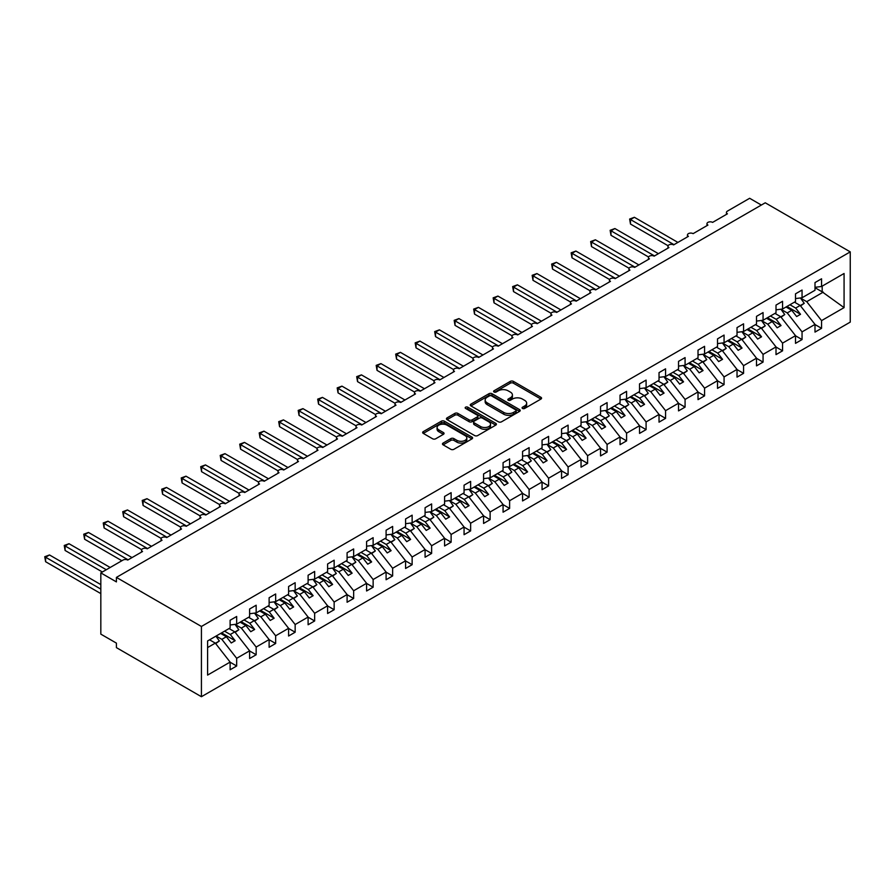 <?xml version="1.0" encoding="UTF-8"?>
<svg xmlns="http://www.w3.org/2000/svg" width="895" height="895" viewBox="0 0 895 895"><rect width="100%" height="100%" fill="white"/><g stroke="black" fill="none" stroke-linecap="round" stroke-linejoin="round"><path stroke-width="1.34" d="M522.523 408.444A1.51 0.873 0 0 0 524.671 408.444L540.938 399.058A2.17 1.253 0 0 0 541.564 398.174A2.17 1.253 0 0 0 540.938 397.29L513.383 381.371A2.17 1.253 0 0 0 510.318 381.371L494.051 390.768A1.51 0.873 0 0 0 493.604 391.383A1.51 0.873 0 0 0 494.051 392.01A1.51 0.873 0 0 0 496.188 392.01L498.302 390.791A6.925 4.005 0 0 1 508.091 390.791L510.396 392.111A6.925 4.005 0 0 1 512.421 394.941A6.925 4.005 0 0 1 510.396 397.772L508.293 398.991A1.51 0.873 0 0 0 507.845 399.606A1.51 0.873 0 0 0 508.293 400.222A1.51 0.873 0 0 0 510.43 400.222L512.533 399.013A6.925 4.005 0 0 1 522.333 399.013L524.627 400.333A6.925 4.005 0 0 1 526.663 403.164A6.925 4.005 0 0 1 524.627 405.994L522.523 407.203A1.51 0.873 0 0 0 522.087 407.829A1.51 0.873 0 0 0 522.523 408.444L522.523 407.203M443.103 443.07A2.17 1.253 0 0 0 442.477 443.954A2.17 1.253 0 0 0 443.103 444.837L450.834 449.301A2.17 1.253 0 0 0 453.899 449.301L471.967 438.874A2.17 1.253 0 0 0 472.605 437.991A2.17 1.253 0 0 0 471.967 437.107L444.412 421.198A2.17 1.253 0 0 0 441.347 421.198L423.279 431.625A2.17 1.253 0 0 0 422.653 432.509A2.17 1.253 0 0 0 423.279 433.393L432.621 438.785A2.17 1.253 0 0 0 435.686 438.785L443.417 434.321A2.17 1.253 0 0 0 444.043 433.437A2.17 1.253 0 0 0 443.417 432.553L438.785 429.88A5.795 3.345 0 0 1 437.084 427.519A5.795 3.345 0 0 1 440.664 424.42A5.795 3.345 0 0 1 446.974 425.147L465.12 435.619A5.795 3.345 0 0 1 466.81 437.991A5.795 3.345 0 0 1 463.241 441.078A5.795 3.345 0 0 1 456.92 440.351L453.899 438.606A2.17 1.253 0 0 0 450.834 438.606L443.103 443.07L443.103 444.837M850.25 251.875L201.42 626.466L201.42 696.713L850.25 322.111L850.25 251.875L765.247 202.796L116.417 577.398L116.417 581.895L100.822 572.889L123.04 560.057A3.311 1.913 0 0 1 127.728 560.057L142.54 551.51A3.311 1.913 0 0 1 141.578 550.156A3.311 1.913 0 0 1 143.614 548.389A3.311 1.913 0 0 1 147.216 548.803L162.04 540.244A3.311 1.913 0 0 1 161.066 538.902A3.311 1.913 0 0 1 163.114 537.134A3.311 1.913 0 0 1 166.716 537.548L181.528 528.99A3.311 1.913 0 0 1 180.566 527.647A3.311 1.913 0 0 1 182.602 525.88A3.311 1.913 0 0 1 186.216 526.294L201.028 517.735A3.311 1.913 0 0 1 200.066 516.381A3.311 1.913 0 0 1 202.102 514.625A3.311 1.913 0 0 1 205.705 515.039L220.528 506.481A3.311 1.913 0 0 1 219.555 505.127A3.311 1.913 0 0 1 221.602 503.37A3.311 1.913 0 0 1 225.204 503.784L240.017 495.226A3.311 1.913 0 0 1 239.054 493.872A3.311 1.913 0 0 1 241.091 492.105A3.311 1.913 0 0 1 244.704 492.518L259.516 483.971A3.311 1.913 0 0 1 258.554 482.618A3.311 1.913 0 0 1 260.59 480.85A3.311 1.913 0 0 1 264.193 481.264L279.016 472.717A3.311 1.913 0 0 1 278.043 471.363A3.311 1.913 0 0 1 280.09 469.595A3.311 1.913 0 0 1 283.693 470.009L298.505 461.462A3.311 1.913 0 0 1 297.543 460.108A3.311 1.913 0 0 1 299.579 458.341A3.311 1.913 0 0 1 303.192 458.755L318.005 450.196A3.311 1.913 0 0 1 317.043 448.854A3.311 1.913 0 0 1 319.079 447.086A3.311 1.913 0 0 1 322.681 447.5L337.505 438.942A3.311 1.913 0 0 1 336.531 437.599A3.311 1.913 0 0 1 338.578 435.831A3.311 1.913 0 0 1 342.181 436.245L356.993 427.687A3.311 1.913 0 0 1 356.031 426.333A3.311 1.913 0 0 1 358.067 424.577A3.311 1.913 0 0 1 361.681 424.991L376.493 416.432A3.311 1.913 0 0 1 375.531 415.079A3.311 1.913 0 0 1 377.567 413.322A3.311 1.913 0 0 1 381.169 413.736L395.993 405.178A3.311 1.913 0 0 1 395.019 403.824A3.311 1.913 0 0 1 397.067 402.056A3.311 1.913 0 0 1 400.669 402.47L415.493 393.923A3.311 1.913 0 0 1 414.519 392.569A3.311 1.913 0 0 1 416.555 390.802A3.311 1.913 0 0 1 420.169 391.216L434.981 382.668A3.311 1.913 0 0 1 434.019 381.315A3.311 1.913 0 0 1 436.055 379.547A3.311 1.913 0 0 1 439.658 379.961L454.481 371.414A3.311 1.913 0 0 1 453.508 370.06A3.311 1.913 0 0 1 455.555 368.292A3.311 1.913 0 0 1 459.157 368.706L473.981 360.148A3.311 1.913 0 0 1 473.007 358.805A3.311 1.913 0 0 1 475.044 357.038A3.311 1.913 0 0 1 478.657 357.452L493.469 348.893A3.311 1.913 0 0 1 492.507 347.551A3.311 1.913 0 0 1 494.543 345.783A3.311 1.913 0 0 1 498.146 346.197L512.969 337.639A3.311 1.913 0 0 1 511.996 336.285A3.311 1.913 0 0 1 514.043 334.529A3.311 1.913 0 0 1 517.646 334.943L532.469 326.384A3.311 1.913 0 0 1 531.496 325.03A3.311 1.913 0 0 1 533.532 323.274A3.311 1.913 0 0 1 537.145 323.688L551.958 315.13A3.311 1.913 0 0 1 550.996 313.776A3.311 1.913 0 0 1 553.032 312.019A3.311 1.913 0 0 1 556.634 312.433L571.457 303.875A3.311 1.913 0 0 1 570.484 302.521A3.311 1.913 0 0 1 572.531 300.754A3.311 1.913 0 0 1 576.134 301.167L590.957 292.62A3.311 1.913 0 0 1 589.984 291.267A3.311 1.913 0 0 1 592.02 289.499A3.311 1.913 0 0 1 595.634 289.913L610.446 281.366A3.311 1.913 0 0 1 609.484 280.012A3.311 1.913 0 0 1 611.52 278.244A3.311 1.913 0 0 1 615.122 278.658L629.946 270.111A3.311 1.913 0 0 1 628.972 268.757A3.311 1.913 0 0 1 631.02 266.99A3.311 1.913 0 0 1 634.622 267.404L649.446 258.845A3.311 1.913 0 0 1 648.472 257.503A3.311 1.913 0 0 1 650.508 255.735A3.311 1.913 0 0 1 654.122 256.149L668.934 247.591A3.311 1.913 0 0 1 667.972 246.248A3.311 1.913 0 0 1 670.008 244.48A3.311 1.913 0 0 1 673.611 244.894L688.434 236.336A3.311 1.913 0 0 1 687.461 234.982A3.311 1.913 0 0 1 689.508 233.226A3.311 1.913 0 0 1 693.11 233.64L707.934 225.081A3.311 1.913 0 0 1 706.96 223.728A3.311 1.913 0 0 1 708.997 221.971A3.311 1.913 0 0 1 712.61 222.385L727.422 213.827A3.311 1.913 180 0 1 726.46 212.473A3.311 1.913 180 0 1 727.422 211.119L749.652 198.287L761.343 205.044M201.42 626.466L116.417 577.398M498.448 421.813A2.17 1.253 0 0 0 501.513 421.813L519.581 411.387A2.17 1.253 0 0 0 520.208 410.503A2.17 1.253 0 0 0 519.581 409.619L492.026 393.71A2.17 1.253 0 0 0 488.961 393.71L470.893 404.137A2.17 1.253 0 0 0 470.255 405.021A2.17 1.253 0 0 0 470.893 405.905L498.448 421.813M466.217 408.769A1.51 0.873 0 0 1 467.761 408.981L467.761 407.18L495.774 423.357A2.17 1.253 0 0 1 496.412 424.241A2.17 1.253 0 0 1 495.774 425.125L477.706 435.563A2.17 1.253 0 0 1 474.641 435.563L447.086 419.643L454.817 415.213L454.817 413.412L447.086 417.875A2.17 1.253 0 0 0 446.46 418.759A2.17 1.253 0 0 0 447.086 419.643L447.086 417.875M454.817 415.213A2.17 1.253 0 0 1 457.882 415.213L457.882 413.412A2.17 1.253 0 0 0 454.817 413.412M457.882 413.412L469.058 419.867A2.17 1.253 0 0 0 472.124 419.867L477.248 416.913A2.17 1.253 0 0 0 477.885 416.03A2.17 1.253 0 0 0 477.248 415.146L465.613 408.422A1.51 0.873 0 0 1 465.165 407.807A1.51 0.873 0 0 1 466.105 407.001A1.51 0.873 0 0 1 467.761 407.18M207.595 647.577L215.303 643.125L230.116 662.087L207.595 675.087L207.595 640.954L230.116 627.954L230.116 620.257L236.672 616.476L236.672 624.173L230.116 624.99M236.672 624.173L249.615 616.7L249.615 609.003L256.16 605.221L256.16 612.918L249.615 613.735M256.16 612.918L269.115 605.445L269.115 597.748L275.66 593.967L275.66 601.664L269.115 602.48M275.66 601.664L288.604 594.19L288.604 586.493L295.16 582.701L295.16 590.409L288.604 591.226M295.16 590.409L308.104 582.936L308.104 575.228L314.648 571.446L314.648 579.154L308.104 579.971M314.648 579.154L327.604 571.67L327.604 563.973L334.148 560.192L334.148 567.889L327.604 568.705M334.148 567.889L347.092 560.415L347.092 552.718L353.648 548.937L353.648 556.634L347.092 557.451M353.648 556.634L366.592 549.161L366.592 541.464L373.137 537.682L373.137 545.379L366.592 546.196M373.137 545.379L386.092 537.906L386.092 530.209L392.636 526.428L392.636 534.125L386.092 534.942M392.636 534.125L405.58 526.652L405.58 518.955L412.136 515.173L412.136 522.87L405.58 523.687M412.136 522.87L425.08 515.397L425.08 507.7L431.625 503.919L431.625 511.616L425.08 512.432M431.625 511.616L444.58 504.142L444.58 496.445L451.125 492.664L451.125 500.361L444.58 501.178M451.125 500.361L464.069 492.888L464.069 485.179L470.625 481.398L470.625 489.106L464.069 489.923M470.625 489.106L483.568 481.633L483.568 473.925L490.113 470.143L490.113 477.84L483.568 478.657M490.113 477.84L503.068 470.367L503.068 462.67L509.613 458.889L509.613 466.586L503.068 467.403M509.613 466.586L522.557 459.113L522.557 451.416L529.113 447.634L529.113 455.331L522.557 456.148M529.113 455.331L542.057 447.858L542.057 440.161L548.601 436.38L548.601 444.077L542.057 444.893M548.601 444.077L561.557 436.603L561.557 428.906L568.101 425.125L568.101 432.822L561.557 433.639M568.101 432.822L581.045 425.349L581.045 417.652L587.601 413.87L587.601 421.567L581.045 422.384M587.601 421.567L600.545 414.094L600.545 406.397L607.09 402.616L607.09 410.313L600.545 411.129M607.09 410.313L620.045 402.839L620.045 395.131L626.59 391.35L626.59 399.058L620.045 399.875M626.59 399.058L639.533 391.585L639.533 383.877L646.089 380.095L646.089 387.803L639.533 388.609M646.089 387.803L659.033 380.319L659.033 372.622L665.578 368.841L665.578 376.538L659.033 377.354M665.578 376.538L678.533 369.064L678.533 361.367L685.078 357.586L685.078 365.283L678.533 366.1M685.078 365.283L698.022 357.81L698.022 350.113L704.578 346.331L704.578 354.028L698.022 354.845M704.578 354.028L717.521 346.555L717.521 338.858L724.066 335.077L724.066 342.774L717.521 343.59M724.066 342.774L737.021 335.301L737.021 327.604L743.566 323.822L743.566 331.519L737.021 332.336M743.566 331.519L756.51 324.046L756.51 316.349L763.066 312.568L763.066 320.265L756.51 321.081M763.066 320.265L776.01 312.791L776.01 305.094L782.554 301.302L782.554 309.01L776.01 309.827M782.554 309.01L795.51 301.537L795.51 293.828L802.054 290.047L802.054 297.755L795.51 298.572M230.116 662.222L236.672 666.003L236.672 658.306L249.615 650.833L234.792 631.87L229.064 628.558M216.12 636.043L221.848 639.343L236.672 658.306M249.615 650.967L256.16 654.748L256.16 647.051L269.115 639.567L254.292 620.615L248.564 617.304M235.139 624.509L241.348 628.089L256.16 647.051M269.115 639.712L275.66 643.494L275.66 635.786L288.604 628.312L273.792 609.361L268.052 606.049M254.639 613.254L260.848 616.834L275.66 635.786M288.604 628.447L295.16 632.228L295.16 624.531L308.104 617.058L293.28 598.106L287.552 594.795M274.127 601.999L280.336 605.579L295.16 624.531M308.104 617.192L314.648 620.973L314.648 613.276L327.604 605.803L312.78 586.851L307.052 583.54M293.627 590.734L299.836 594.325L314.648 613.276M327.604 605.937L334.148 609.719L334.148 602.022L347.092 594.548L332.28 575.597L326.541 572.285M313.127 579.479L319.336 583.07L334.148 602.022M347.092 594.683L353.648 598.464L353.648 590.767L366.592 583.294L351.769 564.342L346.041 561.031M332.616 568.224L338.825 571.815L353.648 590.767M366.592 583.428L373.137 587.209L373.137 579.512L386.092 572.039L371.268 553.076L365.54 549.776M352.115 556.97L358.324 560.55L373.137 579.512M386.092 572.173L392.636 575.955L392.636 568.258L405.58 560.785L390.768 541.822L385.029 538.51M371.615 545.715L377.824 549.295L392.636 568.258M405.58 560.919L412.136 564.7L412.136 557.003L425.08 549.519L410.257 530.567L404.529 527.256M391.104 534.46L397.313 538.04L412.136 557.003M425.08 549.664L431.625 553.446L431.625 545.737L444.58 538.264L429.757 519.313L424.029 516.001M410.604 523.206L416.813 526.786L431.625 545.737M444.58 538.398L451.125 542.191L451.125 534.483L464.069 527.01L449.256 508.058L443.517 504.746M430.103 511.951L436.312 515.531L451.125 534.483M464.069 527.144L470.625 530.925L470.625 523.228L483.568 515.755L468.745 496.803L463.017 493.492M449.592 500.697L455.801 504.277L470.625 523.228M483.568 515.889L490.113 519.671L490.113 511.974L503.068 504.5L488.245 485.549L482.517 482.237M469.092 489.431L475.301 493.022L490.113 511.974M503.068 504.635L509.613 508.416L509.613 500.719L522.557 493.246L507.745 474.294L502.005 470.983M488.592 478.176L494.801 481.767L509.613 500.719M522.557 493.38L529.113 497.161L529.113 489.464L542.057 481.991L527.233 463.028L521.505 459.728M508.08 466.921L514.289 470.513L529.113 489.464M542.057 482.125L548.601 485.907L548.601 478.21L561.557 470.736L546.733 451.774L541.005 448.473M527.58 455.667L533.789 459.247L548.601 478.21M561.557 470.871L568.101 474.652L568.101 466.955L581.045 459.482L566.233 440.519L560.494 437.207M547.08 444.412L553.289 447.992L568.101 466.955M581.045 459.616L587.601 463.397L587.601 455.689L600.545 448.216L585.722 429.264L579.994 425.953M566.569 433.158L572.778 436.738L587.601 455.689M600.545 448.35L607.09 452.143L607.09 444.435L620.045 436.961L605.221 418.01L599.493 414.698M586.068 421.903L592.277 425.483L607.09 444.435M620.045 437.096L626.59 440.877L626.59 433.18L639.533 425.707L624.721 406.755L618.982 403.444M605.568 410.648L611.777 414.228L626.59 433.18M639.533 425.841L646.089 429.622L646.089 421.925L659.033 414.452L644.21 395.5L638.482 392.189M625.057 399.383L631.266 402.974L646.089 421.925M659.033 414.586L665.578 418.368L665.578 410.671L678.533 403.197L663.71 384.246L657.982 380.934M644.557 388.128L650.766 391.719L665.578 410.671M678.533 403.332L685.078 407.113L685.078 399.416L698.022 391.943L683.209 372.98L677.47 369.68M664.056 376.873L670.265 380.464L685.078 399.416M698.022 392.077L704.578 395.858L704.578 388.161L717.521 380.688L702.698 361.725L696.97 358.425M683.545 365.619L689.754 369.199L704.578 388.161M717.521 380.822L724.066 384.604L724.066 376.907L737.021 369.434L722.198 350.471L716.47 347.159M703.045 354.364L709.254 357.944L724.066 376.907M737.021 369.568L743.566 373.349L743.566 365.652L756.51 358.168L741.698 339.216L735.958 335.905M722.545 343.109L728.754 346.689L743.566 365.652M756.51 358.313L763.066 362.095L763.066 354.386L776.01 346.913L761.186 327.962L755.458 324.65M742.033 331.855L748.242 335.435L763.066 354.386M776.01 347.047L782.554 350.829L782.554 343.132L795.51 335.659L780.686 316.707L774.958 313.395M761.533 320.6L767.742 324.18L782.554 343.132M795.51 335.793L802.054 339.574L802.054 331.877L814.998 324.404L814.998 332.101L821.554 328.32L821.554 320.623L844.074 307.623L822.181 291.848L822.181 286.131M781.033 309.334L787.242 312.926L802.054 331.877M802.054 297.755L814.998 290.271L814.998 282.574L821.554 278.792L821.554 286.489L814.998 287.306M814.998 324.538L821.554 328.32M800.522 298.08L806.731 301.671L821.554 320.623M100.822 572.889L100.822 634.13L116.417 643.125L116.417 647.633L201.42 696.713M215.303 643.125L209.564 639.824M236.672 666.003L230.116 669.784L230.116 662.087M256.16 654.748L249.615 658.53L249.615 650.833M275.66 643.494L269.115 647.275L269.115 639.567M295.16 632.228L288.604 636.021L288.604 628.312M314.648 620.973L308.104 624.755L308.104 617.058M334.148 609.719L327.604 613.5L327.604 605.803M353.648 598.464L347.092 602.245L347.092 594.548M373.137 587.209L366.592 590.991L366.592 583.294M392.636 575.955L386.092 579.736L386.092 572.039M412.136 564.7L405.58 568.482L405.58 560.785M431.625 553.446L425.08 557.227L425.08 549.519M451.125 542.191L444.58 545.972L444.58 538.264M470.625 530.925L464.069 534.707L464.069 527.01M490.113 519.671L483.568 523.452L483.568 515.755M509.613 508.416L503.068 512.197L503.068 504.5M529.113 497.161L522.557 500.943L522.557 493.246M548.601 485.907L542.057 489.688L542.057 481.991M568.101 474.652L561.557 478.433L561.557 470.736M587.601 463.397L581.045 467.179L581.045 459.482M607.09 452.143L600.545 455.924L600.545 448.216M626.59 440.877L620.045 444.658L620.045 436.961M646.089 429.622L639.533 433.404L639.533 425.707M665.578 418.368L659.033 422.149L659.033 414.452M685.078 407.113L678.533 410.894L678.533 403.197M704.578 395.858L698.022 399.64L698.022 391.943M724.066 384.604L717.521 388.385L717.521 380.688M743.566 373.349L737.021 377.131L737.021 369.434M763.066 362.095L756.51 365.876L756.51 358.168M782.554 350.829L776.01 354.621L776.01 346.913M802.054 339.574L795.51 343.356L795.51 335.659M821.554 286.489L844.074 273.49L844.074 307.623M221.848 639.343L226.379 636.737L231.246 642.968L235.15 640.719L230.272 634.488L234.792 631.87M220.64 633.425L226.379 636.737M224.544 631.176L230.272 634.488M241.348 628.089L245.868 625.482L250.745 631.713L254.65 629.465L249.772 623.233L254.292 620.615M240.14 622.17L245.868 625.482M244.033 619.922L249.772 623.233M260.848 616.834L265.367 614.227L270.245 620.459L274.138 618.21L269.261 611.967L273.792 609.361M259.639 610.916L265.367 614.227M263.533 608.667L269.261 611.967M280.336 605.579L284.867 602.973L289.734 609.204L293.638 606.955L288.761 600.713L293.28 598.106M279.128 599.661L284.867 602.973M283.033 597.401L288.761 600.713M299.836 594.325L304.356 591.707L309.234 597.949L313.138 595.701L308.26 589.458L312.78 586.851M298.628 588.407L304.356 591.707M302.521 586.147L308.26 589.458M319.336 583.07L323.856 580.452L328.733 586.695L332.627 584.446L327.749 578.204L332.28 575.597M318.128 577.141L323.856 580.452M322.021 574.892L327.749 578.204M338.825 571.815L343.356 569.198L348.222 575.44L352.127 573.18L347.249 566.949L351.769 564.342M337.616 565.886L343.356 569.198M341.521 563.637L347.249 566.949M358.324 560.55L362.844 557.943L367.722 564.174L371.626 561.926L366.749 555.694L371.268 553.076M357.116 554.631L362.844 557.943M361.009 552.383L366.749 555.694M377.824 549.295L382.344 546.688L387.222 552.92L391.115 550.671L386.237 544.44L390.768 541.822M376.616 543.377L382.344 546.688M380.509 541.128L386.237 544.44M397.313 538.04L401.844 535.434L406.71 541.665L410.615 539.417L405.737 533.185L410.257 530.567M396.105 532.122L401.844 535.434M400.009 529.874L405.737 533.185M416.813 526.786L421.332 524.179L426.21 530.411L430.115 528.162L425.237 521.919L429.757 519.313M415.604 520.868L421.332 524.179M419.498 518.619L425.237 521.919M436.312 515.531L440.832 512.924L445.71 519.156L449.603 516.907L444.737 510.665L449.256 508.058M435.104 509.613L440.832 512.924M438.997 507.364L444.737 510.665M455.801 504.277L460.332 501.659L465.199 507.901L469.103 505.653L464.225 499.41L468.745 496.803M454.593 498.358L460.332 501.659M458.497 496.098L464.225 499.41M475.301 493.022L479.821 490.404L484.698 496.647L488.603 494.398L483.725 488.155L488.245 485.549M474.093 487.104L479.821 490.404M477.986 484.844L483.725 488.155M494.801 481.767L499.32 479.149L504.198 485.392L508.091 483.132L503.225 476.901L507.745 474.294M493.592 475.838L499.32 479.149M497.486 473.589L503.225 476.901M514.289 470.513L518.82 467.895L523.687 474.137L527.591 471.878L522.714 465.646L527.233 463.028M513.081 464.583L518.82 467.895M516.986 462.335L522.714 465.646M533.789 459.247L538.309 456.64L543.187 462.872L547.091 460.623L542.213 454.392L546.733 451.774M532.581 453.329L538.309 456.64M536.474 451.08L542.213 454.392M553.289 447.992L557.809 445.386L562.686 451.617L566.58 449.368L561.713 443.137L566.233 440.519M552.081 442.074L557.809 445.386M555.974 439.825L561.713 443.137M572.778 436.738L577.309 434.131L582.175 440.362L586.08 438.114L581.202 431.882L585.722 429.264M571.569 430.819L577.309 434.131M575.474 428.571L581.202 431.882M592.277 425.483L596.797 422.876L601.675 429.108L605.579 426.859L600.702 420.616L605.221 418.01M591.069 419.565L596.797 422.876M594.962 417.316L600.702 420.616M611.777 414.228L616.297 411.611L621.175 417.853L625.068 415.604L620.201 409.362L624.721 406.755M610.569 408.31L616.297 411.611M614.462 406.05L620.201 409.362M631.266 402.974L635.797 400.356L640.663 406.598L644.568 404.35L639.69 398.107L644.21 395.5M630.058 397.056L635.797 400.356M633.962 394.796L639.69 398.107M650.766 391.719L655.285 389.101L660.163 395.344L664.068 393.084L659.19 386.853L663.71 384.246M649.557 385.79L655.285 389.101M653.451 383.541L659.19 386.853M670.265 380.464L674.785 377.847L679.663 384.089L683.556 381.829L678.69 375.598L683.209 372.98M669.057 374.535L674.785 377.847M672.95 372.286L678.69 375.598M689.754 369.199L694.285 366.592L699.152 372.823L703.056 370.575L698.178 364.343L702.698 361.725M688.546 363.281L694.285 366.592M692.45 361.032L698.178 364.343M709.254 357.944L713.774 355.337L718.651 361.569L722.556 359.32L717.678 353.089L722.198 350.471M708.046 352.026L713.774 355.337M711.939 349.777L717.678 353.089M728.754 346.689L733.274 344.083L738.151 350.314L742.044 348.065L737.178 341.834L741.698 339.216M727.545 340.771L733.274 344.083M731.439 338.523L737.178 341.834M748.242 335.435L752.773 332.828L757.64 339.06L761.544 336.811L756.667 330.568L761.186 327.962M747.034 329.517L752.773 332.828M750.939 327.268L756.667 330.568M767.742 324.18L772.262 321.573L777.14 327.805L781.044 325.556L776.166 319.314L780.686 316.707M766.534 318.262L772.262 321.573M770.427 316.002L776.166 319.314M787.242 312.926L791.762 310.308L796.639 316.55L800.533 314.302L795.666 308.059L800.186 305.452L794.447 302.141M786.034 307.007L791.762 310.308M789.927 304.747L795.666 308.059M800.186 305.452L814.998 324.404M806.731 301.671L823.266 292.117M814.998 287.709L822.181 291.848M786.962 306.459L800.533 314.302M767.474 317.714L781.044 325.556M747.974 328.98L761.544 336.811M728.474 340.234L742.044 348.065M708.985 351.489L722.556 359.32M689.486 362.743L703.056 370.575M669.986 373.998L683.556 381.829M650.497 385.253L664.068 393.084M630.997 396.507L644.568 404.35M611.498 407.762L625.068 415.604M592.009 419.028L605.579 426.859M572.509 430.282L586.08 438.114M553.009 441.537L566.58 449.368M533.521 452.792L547.091 460.623M514.021 464.046L527.591 471.878M494.521 475.301L508.091 483.132M475.032 486.556L488.603 494.398M455.533 497.81L469.103 505.653M436.033 509.065L449.603 516.907M416.544 520.331L430.115 528.162M397.044 531.585L410.615 539.417M377.545 542.84L391.115 550.671M358.056 554.094L371.626 561.926M338.556 565.349L352.127 573.18M319.056 576.604L332.627 584.446M299.568 587.858L313.138 595.701M280.068 599.113L293.638 606.955M260.568 610.379L274.138 618.21M241.079 621.633L254.65 629.465M221.58 632.888L235.15 640.719M523.127 408.657L524.627 407.796A6.925 4.005 0 0 0 526.663 404.965L526.663 403.164M512.421 394.941L512.421 396.742A6.925 4.005 0 0 1 510.396 399.573L508.897 400.434M540.938 397.29L540.938 399.058L513.383 383.172A2.17 1.253 0 0 0 510.318 383.172L494.655 392.223M519.547 411.398L492.026 395.512A2.17 1.253 0 0 0 488.961 395.512L470.927 405.916M515.755 411.118A1.51 0.873 0 0 0 516.191 410.503A1.51 0.873 0 0 0 515.755 409.876L491.568 395.914A1.51 0.873 0 0 0 489.42 395.914L487.204 397.201A6.925 4.005 0 0 0 485.168 400.031A6.925 4.005 0 0 0 487.204 402.851L503.728 412.405A6.925 4.005 0 0 0 513.529 412.405L515.755 411.118L515.755 412.919A1.51 0.873 0 0 0 516.191 412.304L516.191 410.503M485.168 400.031L485.168 401.821A6.925 4.005 0 0 0 487.204 404.652L487.204 402.851M515.755 412.919L513.529 414.206A6.925 4.005 0 0 1 503.728 414.206L487.204 404.652M457.882 415.213L469.058 421.668A2.17 1.253 0 0 0 472.124 421.668L477.248 418.715A2.17 1.253 0 0 0 477.885 417.82L477.885 416.03M467.761 408.981L495.74 425.147M480.66 426.568A5.795 3.345 0 0 0 486.969 427.284A5.795 3.345 0 0 0 490.538 424.196A5.795 3.345 0 0 0 488.849 421.836L482.45 418.144A2.17 1.253 0 0 0 479.396 418.144L474.26 421.109A2.17 1.253 0 0 0 473.634 421.992A2.17 1.253 0 0 0 474.26 422.876L480.66 426.568L480.66 428.369A5.795 3.345 0 0 0 486.969 429.085A5.795 3.345 0 0 0 490.538 425.998L490.538 424.196M473.634 421.992L473.634 423.794A2.17 1.253 0 0 0 474.26 424.678L474.26 422.876M480.66 428.369L474.26 424.678M466.81 437.991L466.81 439.792A5.795 3.345 0 0 1 463.241 442.88A5.795 3.345 0 0 1 456.92 442.152L453.899 440.407A2.17 1.253 0 0 0 450.834 440.407L443.137 444.86M437.084 427.519L437.084 429.32A5.795 3.345 0 0 0 438.785 431.681L438.785 429.88M443.383 434.332L438.785 431.681M471.967 437.107L471.967 438.874L444.412 422.999A2.17 1.253 0 0 0 441.347 422.999L423.313 433.404M629.632 219.051L630.494 219.543L630.494 224.052L629.632 219.051L634.387 217.295L630.494 219.543L674.002 244.671M630.494 224.052L668.084 245.745M634.387 217.295L677.907 242.411M794.872 301.895L795.465 302.723M800.432 297.957L804.236 303.304L800.287 305.587M804.236 303.304L800.555 305.922M610.133 230.306L610.994 230.798L610.994 235.307L610.133 230.306L614.899 228.549L610.994 230.798L654.513 255.925M610.994 235.307L648.584 257.01M614.899 228.549L658.407 253.677M775.383 313.149L775.976 313.988M780.932 309.211L784.747 314.559L780.798 316.841M784.747 314.559L781.055 317.177M590.644 241.56L591.494 242.053L591.494 246.561L590.644 241.56L595.399 239.804L591.494 242.053L635.014 267.18M591.494 246.561L629.084 268.265M595.399 239.804L638.907 264.931M755.883 324.404L756.476 325.243M761.444 320.466L765.247 325.814L761.298 328.096M765.247 325.814L761.567 328.443M571.144 252.815L572.006 253.307L572.006 257.816L571.144 252.815L575.899 251.059L572.006 253.307L615.514 278.434M572.006 257.816L609.596 279.52M575.899 251.059L619.418 276.186M736.384 335.659L736.977 336.498M741.944 331.721L745.748 337.068L741.798 339.35M745.748 337.068L742.067 339.697M551.644 264.07L552.506 264.573L552.506 269.071L551.644 264.07L556.41 262.313L552.506 264.573L596.025 289.689M552.506 269.071L590.096 290.774M556.41 262.313L599.918 287.44M716.895 346.913L717.488 347.752M722.444 342.975L726.259 348.334L722.31 350.605M726.259 348.334L722.567 350.952M532.156 275.324L533.006 275.828L533.006 280.325L532.156 275.324L536.91 273.568L533.006 275.828L576.525 300.944M533.006 280.325L570.596 302.029M536.91 273.568L580.419 298.695M697.395 358.179L697.988 359.007M702.955 354.23L706.759 359.589L702.81 361.871M706.759 359.589L703.078 362.206M512.656 286.59L513.517 287.082L513.517 291.58L512.656 286.59L517.411 284.834L513.517 287.082L557.026 312.198M513.517 291.58L551.107 313.284M517.411 284.834L560.93 309.95M677.895 369.434L678.488 370.261M683.456 365.484L687.259 370.843L683.31 373.125M687.259 370.843L683.579 373.461M493.156 297.845L494.018 298.337L494.018 302.834L493.156 297.845L497.922 296.088L494.018 298.337L537.537 323.464M494.018 302.834L531.608 324.538M497.922 296.088L541.43 321.204M658.407 380.688L659 381.516M663.956 376.739L667.771 382.098L663.822 384.38M667.771 382.098L664.079 384.716M473.668 309.099L474.518 309.592L474.518 314.089L473.668 309.099L478.422 307.343L474.518 309.592L518.037 334.719M474.518 314.089L512.108 335.793M478.422 307.343L521.93 332.459M638.907 391.943L639.5 392.771M644.467 388.005L648.271 393.353L644.322 395.635M648.271 393.353L644.59 395.97M454.168 320.354L455.029 320.846L455.029 325.355L454.168 320.354L458.922 318.598L455.029 320.846L498.537 345.973M455.029 325.355L492.619 347.047M458.922 318.598L502.442 343.725M619.407 403.197L620 404.037M624.967 399.259L628.771 404.607L624.822 406.889M628.771 404.607L625.09 407.225M434.668 331.609L435.529 332.101L435.529 336.609L434.668 331.609L439.423 329.852L435.529 332.101L479.049 357.228M435.529 336.609L473.119 358.313M439.423 329.852L482.942 354.979M599.918 414.452L600.511 415.291M605.467 410.514L609.282 415.862L605.333 418.144M609.282 415.862L605.591 418.491M415.179 342.863L416.03 343.356L416.03 347.864L415.179 342.863L419.934 341.107L416.03 343.356L459.549 368.483M416.03 347.864L453.62 369.568M419.934 341.107L463.442 366.234M580.419 425.707L581.012 426.546M585.979 421.769L589.783 427.116L585.833 429.399M589.783 427.116L586.102 429.745M395.679 354.118L396.541 354.621L396.541 359.119L395.679 354.118L400.434 352.361L396.541 354.621L440.049 379.737M396.541 359.119L434.131 380.822M400.434 352.361L443.954 377.489M560.919 436.961L561.512 437.8M566.479 433.023L570.283 438.382L566.334 440.653M570.283 438.382L566.602 441M376.18 365.373L377.041 365.876L377.041 370.373L376.18 365.373L380.934 363.616L377.041 365.876L420.56 390.992M377.041 370.373L414.631 392.077M380.934 363.616L424.454 388.743M541.43 448.227L542.023 449.055M546.979 444.278L550.794 449.637L546.845 451.908M550.794 449.637L547.102 452.255M356.691 376.638L357.541 377.131L357.541 381.628L356.691 376.638L361.446 374.882L357.541 377.131L401.061 402.247M357.541 381.628L395.131 403.332M361.446 374.882L404.954 399.998M521.93 459.482L522.523 460.31M527.491 455.533L531.294 460.891L527.345 463.174M531.294 460.891L527.614 463.509M337.191 387.893L338.053 388.385L338.053 392.883L337.191 387.893L341.946 386.137L338.053 388.385L381.561 413.512M338.053 392.883L375.643 414.586M341.946 386.137L385.465 411.252M502.431 470.736L503.024 471.564M507.991 466.787L511.795 472.146L507.845 474.428M511.795 472.146L508.114 474.764M317.691 399.148L318.553 399.64L318.553 404.137L317.691 399.148L322.446 397.391L318.553 399.64L362.072 424.767M318.553 404.137L356.143 425.841M322.446 397.391L365.965 422.507M482.942 481.991L483.535 482.819M488.491 478.053L492.306 483.401L488.357 485.683M492.306 483.401L488.614 486.019M298.203 410.402L299.053 410.894L299.053 415.403L298.203 410.402L302.957 408.646L299.053 410.894L342.572 436.022M299.053 415.403L336.643 437.096M302.957 408.646L346.466 433.773M463.442 493.246L464.035 494.074M469.002 489.308L472.806 494.655L468.857 496.938M472.806 494.655L469.125 497.273M278.703 421.657L279.564 422.149L279.564 426.658L278.703 421.657L283.458 419.9L279.564 422.149L323.073 447.276M279.564 426.658L317.154 448.361M283.458 419.9L326.977 445.028M443.942 504.5L444.535 505.339M449.503 500.562L453.306 505.91L449.357 508.192M453.306 505.91L449.626 508.539M259.203 432.911L260.065 433.404L260.065 437.912L259.203 432.911L263.958 431.155L260.065 433.404L303.584 458.531M260.065 437.912L297.655 459.616M263.958 431.155L307.477 456.282M424.454 515.755L425.047 516.594M430.003 511.817L433.818 517.165L429.868 519.447M433.818 517.165L430.126 519.794M239.715 444.166L240.565 444.658L240.565 449.167L239.715 444.166L244.469 442.41L240.565 444.658L284.084 469.785M240.565 449.167L278.155 470.871M244.469 442.41L287.977 467.537M404.954 527.01L405.547 527.849M410.514 523.072L414.318 528.43L410.369 530.701M414.318 528.43L410.637 531.048M220.215 455.421L221.076 455.924L221.076 460.422L220.215 455.421L224.969 453.664L221.076 455.924L264.584 481.04M221.076 460.422L258.666 482.125M224.969 453.664L268.489 478.791M385.454 538.275L386.047 539.103M391.014 534.326L394.818 539.685L390.869 541.956M394.818 539.685L391.137 542.303M200.715 466.675L201.576 467.179L201.576 471.676L200.715 466.675L205.47 464.919L201.576 467.179L245.096 492.295M201.576 471.676L239.166 493.38M205.47 464.919L248.989 490.046M365.965 549.53L366.558 550.358M371.514 545.581L375.329 550.94L371.38 553.222M375.329 550.94L371.638 553.558M181.226 477.941L182.077 478.433L182.077 482.931L181.226 477.941L185.981 476.185L182.077 478.433L225.596 503.549M182.077 482.931L219.667 504.635M185.981 476.185L229.489 501.301M346.466 560.785L347.059 561.612M352.026 556.835L355.83 562.194L351.88 564.476M355.83 562.194L352.149 564.812M161.726 489.196L162.588 489.688L162.588 494.185L161.726 489.196L166.481 487.439L162.588 489.688L206.096 514.815M162.588 494.185L200.178 515.889M166.481 487.439L210.001 512.555M326.966 572.039L327.559 572.867M332.526 568.101L336.33 573.449L332.381 575.731M336.33 573.449L332.649 576.067M142.227 500.45L143.088 500.943L143.088 505.451L142.227 500.45L146.981 498.694L143.088 500.943L186.607 526.07M143.088 505.451L180.678 527.144M146.981 498.694L190.501 523.81M307.477 583.294L308.07 584.122M313.026 579.356L316.841 584.703L312.892 586.986M316.841 584.703L313.149 587.321M122.738 511.705L123.588 512.197L123.588 516.706L122.738 511.705L127.493 509.949L123.588 512.197L167.108 537.324M123.588 516.706L161.178 538.41M127.493 509.949L171.001 535.076M287.977 594.548L288.57 595.388M293.538 590.61L297.341 595.958L293.392 598.24M297.341 595.958L293.661 598.576M103.238 522.96L104.1 523.452L104.1 527.961L103.238 522.96L107.993 521.203L104.1 523.452L147.608 548.579M104.1 527.961L141.69 549.664M107.993 521.203L151.512 546.33M268.478 605.803L269.071 606.642M274.038 601.865L277.842 607.213L273.892 609.495M277.842 607.213L274.161 609.842M83.738 534.214L84.6 534.707L84.6 539.215L83.738 534.214L88.493 532.458L84.6 534.707L128.119 559.834M84.6 539.215L121.877 560.74M88.493 532.458L132.012 557.585M248.989 617.058L249.582 617.897M254.538 613.12L258.353 618.467L254.404 620.75M258.353 618.467L254.661 621.096M64.25 545.469L65.1 545.972L65.1 550.47L64.25 545.469L69.004 543.712L65.1 545.972L106.281 569.735M65.1 550.47L102.377 571.994M69.004 543.712L110.174 567.486M229.489 628.324L230.082 629.151M235.049 624.374L238.853 629.733L234.904 632.004M238.853 629.733L235.172 632.351M44.75 556.724L45.611 557.227L45.611 561.724L44.75 556.724L49.505 554.967L45.611 557.227L100.822 589.1M45.611 561.724L100.822 593.598M49.505 554.967L100.822 584.603M209.989 639.578L210.582 640.406M215.919 636.155L219.353 640.988L215.404 643.27M219.353 640.988L215.673 643.606M524.627 407.796L524.627 405.994M508.293 400.222L508.293 398.991M510.396 399.573L510.396 397.772M494.051 392.01L494.051 390.768M510.318 383.172L510.318 381.371M513.383 383.172L513.383 381.371M470.893 405.905L470.893 404.137M488.961 395.512L488.961 393.71M492.026 395.512L492.026 393.71M519.581 411.387L519.581 409.619M503.728 414.206L503.728 412.405M513.529 414.206L513.529 412.405M469.058 421.668L469.058 419.867M472.124 421.668L472.124 419.867M477.248 418.715L477.248 416.913M495.774 425.125L495.774 423.357M450.834 440.407L450.834 438.606M453.899 440.407L453.899 438.606M456.92 442.152L456.92 440.351M443.417 434.321L443.417 432.553M423.279 433.393L423.279 431.625M441.347 422.999L441.347 421.198M444.412 422.999L444.412 421.198M706.96 225.641L706.96 223.728M726.46 214.386L726.46 212.473M687.461 236.895L687.461 234.982M667.972 248.15L667.972 246.248M648.472 259.405L648.472 257.503M628.972 270.67L628.972 268.757M609.484 281.925L609.484 280.012M589.984 293.18L589.984 291.267M570.484 304.434L570.484 302.521M550.996 315.689L550.996 313.776M531.496 326.943L531.496 325.03M511.996 338.198L511.996 336.285M492.507 349.453L492.507 347.551M473.007 360.707L473.007 358.805M453.508 371.973L453.508 370.06M434.019 383.228L434.019 381.315M414.519 394.482L414.519 392.569M395.019 405.737L395.019 403.824M375.531 416.992L375.531 415.079M356.031 428.246L356.031 426.333M336.531 439.501L336.531 437.599M317.043 450.756L317.043 448.854M297.543 462.021L297.543 460.108M278.043 473.276L278.043 471.363M258.554 484.531L258.554 482.618M239.054 495.785L239.054 493.872M219.555 507.04L219.555 505.127M200.066 518.294L200.066 516.381M180.566 529.549L180.566 527.647M161.066 540.804L161.066 538.902M141.578 552.07L141.578 550.156"/></g></svg>
